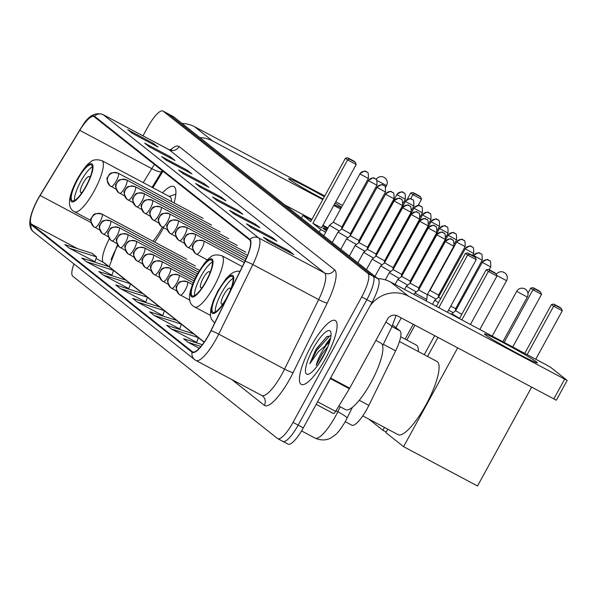 <?xml version="1.0" encoding="UTF-8"?>
<svg xmlns="http://www.w3.org/2000/svg" width="597" height="597" viewBox="0 0 597 597"><rect width="100%" height="100%" fill="white"/><g stroke="black" fill="none" stroke-linecap="round" stroke-linejoin="round"><path stroke-width="0.9" d="M154.645 242.136A39.932 10.268 -62 0 0 163.28 228.278A39.932 10.268 -62 0 0 163.556 227.77M174.07 202.928A39.932 10.268 -62 0 0 173.854 186.54A39.932 10.268 -62 0 0 162.496 192.876M392.707 325.067L400.027 330.872A22.604 5.813 118 0 1 395.624 350.849L368.879 405.393A22.604 5.813 118 0 1 367.065 408.885A22.604 5.813 118 0 1 351.827 425.176L345.253 421.683M117.885 245.412A30.141 7.754 -62 0 0 117.191 246.665A30.141 7.754 -62 0 0 111.109 259.688M162.959 171.235L152.892 187.764M329.783 341.35A30.141 7.754 -62 0 0 328.514 343.103A30.141 7.754 -62 0 1 329.783 341.35M287.836 443.996A22.604 5.813 -62 0 0 288.067 444.146A22.604 5.813 -62 0 0 303.306 427.855L371.983 302.403A22.604 5.813 -62 0 0 378.207 278.933L173.421 116.631A22.604 5.813 -62 0 0 173.19 116.482L168.048 113.743A22.604 5.813 -62 0 1 168.272 113.9A22.604 5.813 -62 0 0 168.048 113.743L162.899 111.012A22.604 5.813 -62 0 0 147.66 127.303L142.989 135.832M73.894 263.919A22.604 5.813 -62 0 0 72.759 276.224L277.545 438.526A22.604 5.813 -62 0 0 277.777 438.676A22.604 5.813 -62 0 0 293.023 422.385L361.7 296.933L366.842 299.672A22.604 5.813 -62 0 0 373.058 276.195L168.272 113.9L373.058 276.195A22.604 5.813 -62 0 1 366.842 299.672L298.164 425.116L366.842 299.672L371.983 302.403M282.694 441.258A22.604 5.813 -62 0 0 282.918 441.407A22.604 5.813 -62 0 0 298.164 425.116A22.604 5.813 -62 0 1 282.918 441.407A22.604 5.813 -62 0 1 282.694 441.258M325.663 358.312A36.171 9.298 -62 0 0 335.245 320.514A36.171 9.298 -62 0 0 310.858 346.581A36.171 9.298 -62 0 0 301.276 384.378A36.171 9.298 -62 0 0 325.663 358.312A36.171 9.298 -62 0 0 335.245 320.514A36.171 9.298 -62 0 0 310.858 346.581A36.171 9.298 -62 0 0 301.276 384.378A36.171 9.298 -62 0 0 325.663 358.312M208.898 334.507A24.111 6.201 118 0 1 192.644 351.887A24.111 6.201 118 0 1 192.398 351.723L31.41 224.136A24.111 6.201 118 0 1 40.126 195.488L79.767 130.34A24.111 6.201 118 0 1 93.938 116.572A24.111 6.201 118 0 1 94.184 116.728L249.628 239.927A24.111 6.201 118 0 1 244.934 261.24L210.838 330.783A24.111 6.201 118 0 1 208.898 334.507M209.025 334.604A24.716 6.358 -62 0 0 211.01 330.783L245.106 261.24A24.716 6.358 -62 0 0 249.919 239.397L94.475 116.206A24.716 6.358 -62 0 0 82.252 126.198A24.716 6.358 -62 0 0 79.7 130.153L40.051 195.301A24.716 6.358 -62 0 0 33.104 209.219A24.716 6.358 -62 0 0 31.119 224.666L192.107 352.252A24.716 6.358 -62 0 0 209.025 334.604M325.283 345.312A30.141 7.754 118 0 1 330.648 337.902M69.446 248.262L96.587 256.926L91.96 253.255L64.819 244.598L69.446 248.262L94.923 261.755M86.408 261.71L113.549 270.366L108.923 266.702L81.782 258.038L86.408 261.71L111.885 275.195M103.371 275.15L130.512 283.814L125.885 280.142L98.744 271.486L103.371 275.15L128.848 288.642M120.333 288.597L147.474 297.254L142.847 293.59L115.706 284.926L120.333 288.597L145.81 302.082M171.22 328.925L198.361 337.589L193.734 333.917L166.6 325.261L171.22 328.925L196.704 342.409M154.257 315.485L181.398 324.141L176.772 320.477L149.631 311.813L154.257 315.485L179.742 328.969M137.295 302.037L164.436 310.701L159.809 307.03L132.668 298.373L137.295 302.037L162.772 315.529M361.7 296.933A22.604 5.813 -62 0 0 367.916 273.463L163.13 111.161A22.604 5.813 -62 0 0 162.899 111.012M161.645 156.601L187.361 170.279L191.988 173.943L166.272 160.265L161.645 156.601A6.03 5.821 128.4 0 1 162.488 157.16L166.72 160.511M144.683 143.161L170.399 156.832L175.025 160.503L149.31 146.825L144.683 143.161A6.03 5.821 128.4 0 1 145.526 143.713L149.757 147.063M127.721 129.713L153.436 143.392L158.063 147.056L132.34 133.385L127.721 129.713A6.03 5.821 128.4 0 1 128.564 130.273L132.795 133.624M212.532 196.935L238.248 210.607L242.875 214.278L217.159 200.599L212.532 196.935A6.03 5.821 128.4 0 1 213.383 197.488L217.607 200.838M229.494 210.375L255.21 224.054L259.837 227.718L234.121 214.039L229.494 210.375A6.03 5.821 128.4 0 1 230.345 210.928L234.569 214.286L230.345 210.928M246.457 223.823L272.172 237.494L276.799 241.166L251.083 227.487L246.457 223.823A6.03 5.821 128.4 0 1 247.307 224.375L251.531 227.726M263.419 237.263L289.135 250.941L293.761 254.606L268.046 240.927L263.419 237.263A6.03 5.821 128.4 0 1 264.27 237.815L268.493 241.166M178.607 170.048L204.323 183.719L208.95 187.391L183.234 173.712L178.607 170.048A6.03 5.821 128.4 0 1 179.458 170.6L183.682 173.951L179.458 170.6M195.57 183.488L221.286 197.167L225.912 200.831L200.196 187.152L195.57 183.488A6.03 5.821 128.4 0 1 196.42 184.048L200.644 187.398M202.346 344.693L183.563 338.7L188.189 342.365L199.301 348.282M221.286 197.167L220.771 198.1M200.667 187.406L196.42 184.048M204.323 183.719L203.808 184.66M289.135 250.941L288.62 251.874M268.516 241.181L264.27 237.815M272.172 237.494L271.657 238.427M251.553 227.733L247.307 224.375M255.21 224.054L254.695 224.987M238.248 210.607L237.733 211.539M217.629 200.846L213.383 197.488M153.436 143.392L152.922 144.325M132.818 133.631L128.564 130.273M170.399 156.832L169.884 157.772M149.78 147.078L145.526 143.713M187.361 170.279L186.846 171.212M166.742 160.518L162.488 157.16M164.436 310.701L162.757 315.582M181.398 324.141L179.719 329.022M198.361 337.589L196.682 342.462M188.189 342.365L200.943 346.439M147.474 297.254L145.795 302.134M130.512 283.814L128.833 288.694M113.549 270.366L111.87 275.247M96.587 256.926L94.908 261.807M338.842 406.064L345.573 409.646A37.678 9.686 -62 0 0 370.976 382.49A37.678 9.686 -62 0 0 380.953 343.118L375.864 340.409M330.999 335.648L326.596 336.827L315.723 349.917L309.806 363.715L318.514 351.543L327.268 344.163A17.029 4.38 -62 0 0 321.208 353.103A17.029 4.38 -62 0 0 316.231 365.334L322.328 353.7L327.962 346.558M327.268 344.163L329.447 342.417M323.29 356.431A24.567 6.313 -62 0 0 330.865 332.328A24.567 6.313 -62 0 0 313.231 348.461A24.567 6.313 -62 0 0 308.627 374.14A24.567 6.313 -62 0 0 323.29 356.431M309.806 363.715L316.679 350.424L329.537 336.096L330.716 335.521M316.343 348.805L326.977 336.566M318.089 364.804L326.186 350.685M536.643 362.028A30.141 1.373 -151.3 0 1 537.233 362.879A30.141 1.373 -151.3 0 1 512.666 350.864A30.141 1.373 -151.3 0 1 485.212 334.678A30.141 1.373 -151.3 0 1 484.518 334.022A30.141 1.373 -151.3 0 1 507.114 344.723A30.141 1.373 -151.3 0 1 536.643 362.028M370.05 305.933A30.141 29.096 -51.6 0 1 408.393 296.149L567.15 380.438L550.718 367.379L546.725 365.058L390.505 281.978L408.393 296.149M377.856 278.657A30.141 29.096 -51.6 0 1 390.505 281.978M556.217 400.147L397.55 315.962A7.537 7.276 128.4 0 0 387.505 319.141L349.708 388.177A3.769 0.97 118 0 1 349.379 388.744L335.611 411.378A3.769 0.97 118 0 1 333.395 413.527A3.769 0.97 118 0 1 333.357 413.505L316.164 404.363L333.395 413.527M226.733 297.679A20.343 5.231 -62 0 0 232.129 276.418A20.343 5.231 -62 0 0 218.405 291.075A20.343 5.231 -62 0 0 213.017 312.343A20.343 5.231 -62 0 0 226.733 297.679M233.136 278.396A20.343 5.231 -62 0 0 221.621 292.791A20.343 5.231 -62 0 0 215.226 312.074M362.775 415.885L398.042 434.638A41.439 10.656 -62 0 0 425.982 404.766A41.439 10.656 -62 0 0 436.959 361.454L399.46 341.514M230.487 289.799A9.045 2.328 -62 0 0 230.032 288.105A9.045 2.328 -62 0 0 223.935 294.62A9.045 2.328 -62 0 0 221.539 304.074A9.045 2.328 -62 0 0 223.203 303.492M524.748 353.372L551.501 304.5L553.822 304.112L559.867 307.321L561.404 308.545L562.277 310.791L535.763 359.23M531.584 387.244L477.525 485.988L403.594 446.668L385.863 432.616L387.752 429.161M427.556 356.454L437.959 337.454M457.653 347.924L403.594 446.668M562.277 310.791L553.665 306.209L527.144 354.648M561.404 308.545L555.359 305.328L553.665 306.209L551.501 304.5M553.822 304.112L555.359 305.328M461.824 319.91L488.346 271.471L486.182 269.762L459.429 318.634M470.443 324.492L496.958 276.053L488.346 271.471L490.047 270.59L488.503 269.374L486.182 269.762M488.503 269.374L494.547 272.583L496.085 273.807L490.047 270.59M496.958 276.053L496.085 273.807M206.01 281.254A20.343 5.231 -62 0 0 211.398 259.993A20.343 5.231 -62 0 0 197.682 274.65A20.343 5.231 -62 0 0 192.294 295.918A20.343 5.231 -62 0 0 206.01 281.254M212.413 261.971A20.343 5.231 -62 0 0 200.898 276.359A20.343 5.231 -62 0 0 194.495 295.649M418.378 351.573A41.439 10.656 -62 0 0 416.236 345.029L400.684 336.76M209.756 273.374A9.045 2.328 -62 0 0 209.308 271.68A9.045 2.328 -62 0 0 203.211 278.195A9.045 2.328 -62 0 0 200.816 287.642A9.045 2.328 -62 0 0 202.473 287.067M527.949 293.246L530.778 288.075L533.099 287.687L539.136 290.896L540.681 292.12L541.554 294.366L512.741 346.984M406.833 340.029L414.945 325.208M368.767 419.064L382.871 430.243L386.192 432.012M434.638 335.686L424.236 354.685M384.431 427.392L382.871 430.243M541.554 294.366L532.934 289.784L504.129 342.402M540.681 292.12L534.636 288.903L532.934 289.784L530.778 288.075M533.099 287.687L534.636 288.903M438.81 307.664L467.615 255.046L465.459 253.337L436.414 306.395M447.429 312.246L476.234 259.628L467.615 255.046L469.317 254.165L467.779 252.949L465.459 253.337M467.779 252.949L473.817 256.158L475.361 257.382L469.317 254.165M476.234 259.628L475.361 257.382M85.975 186.122A20.343 5.231 -62 0 0 91.363 164.862A20.343 5.231 -62 0 0 77.647 179.525A20.343 5.231 -62 0 0 72.259 200.786A20.343 5.231 -62 0 0 85.975 186.122M92.378 166.839A20.343 5.231 -62 0 0 80.864 181.234A20.343 5.231 -62 0 0 74.461 200.517M152.996 241.255A29.007 7.462 -62 0 0 162.324 227.188A29.007 7.462 -62 0 0 162.362 227.129M171.503 201.562A29.007 7.462 -62 0 0 170.011 196.868L101.863 160.63A29.007 7.462 118 0 1 94.177 190.943A29.007 7.462 118 0 1 74.618 211.853C66.946 208.069 67.819 197.167 77.237 179.137C83.005 169.526 87.274 163.974 90.043 162.474C92.408 159.683 96.348 159.063 101.863 160.63M89.722 178.242A9.045 2.328 -62 0 0 89.274 176.548A9.045 2.328 -62 0 0 83.177 183.063A9.045 2.328 -62 0 0 80.782 192.518A9.045 2.328 -62 0 0 82.438 191.943M326.484 230.703A29.387 1.336 -151.3 0 1 323.693 228.77A29.387 1.336 -151.3 0 1 322.992 227.994A29.387 1.336 -151.3 0 1 327.163 229.472M407.236 199.346L410.743 192.943L413.064 192.555L419.101 195.764L420.646 196.988L421.519 199.234L418.072 205.525M327.656 228.569L322.596 225.875M311.582 220.017L302.94 215.42L310.724 221.591L345.424 158.205L347.581 159.921L349.282 159.033L347.745 157.817L345.424 158.205M312.88 223.3L321.499 227.882L356.2 164.496L347.581 159.921L312.88 223.3L320.671 229.472L325.701 232.151M301.463 218.114L302.94 215.42M320.671 229.472L319.194 232.166M421.519 199.234L412.9 194.659L410.602 198.861M420.646 196.988L414.602 193.771L412.9 194.659L410.743 192.943M413.064 192.555L414.602 193.771M347.745 157.817L353.782 161.026L355.327 162.25L349.282 159.033M356.2 164.496L355.327 162.25M323.858 228.897A29.387 1.336 -151.3 0 1 326.798 230.136M451.459 314.395L451.81 313.753L459.586 318.343M482.279 262.367L490.756 266.941C490.883 262.262 490.465 260.195 489.503 260.747A4.895 4.731 -51.6 0 0 488.809 260.299A4.895 4.731 128.4 0 0 482.279 262.367L455.63 310.701L461.802 314.298M448.534 310.216L453.175 312.664M450.75 306.179L455.683 308.627L455.451 310.843M432.489 304.306L434.728 300.216L438.489 302.604M465.197 248.822L473.675 253.397C473.794 248.718 473.376 246.658 472.414 247.21A4.895 4.731 -51.6 0 0 471.727 246.755A4.895 4.731 128.4 0 0 465.197 248.822L438.549 297.157L440.698 298.56M429.333 290.918L430.004 290.381L438.594 295.09L438.362 297.306M427.452 294.358L436.086 299.119M421.467 283.612L421.952 284.008M418.907 287.59L419.721 288.082M412.923 276.844L413.408 277.239M410.363 280.821L411.176 281.314M431.027 221.741L439.496 226.315C439.623 221.636 439.205 219.569 438.243 220.129A4.895 4.731 -51.6 0 0 437.556 219.674A4.895 4.731 128.4 0 0 431.027 221.741L404.378 270.075L404.863 270.463M401.818 274.053L402.632 274.545M422.482 214.972L430.959 219.547C431.079 214.868 430.661 212.801 429.706 213.353A4.895 4.731 -51.6 0 0 429.012 212.905A4.895 4.731 128.4 0 0 422.482 214.972L395.833 263.307L396.326 263.695M393.281 267.277L394.087 267.769M413.937 208.204L422.415 212.778C422.534 208.092 422.116 206.032 421.161 206.584A4.895 4.731 -51.6 0 0 420.467 206.129A4.895 4.731 128.4 0 0 413.937 208.204L387.289 256.531L387.781 256.926M384.737 260.508L385.55 261.001M405.393 201.428L413.87 206.002C413.99 201.323 413.572 199.264 412.617 199.816A4.895 4.731 -51.6 0 0 411.923 199.361A4.895 4.731 128.4 0 0 405.393 201.428L378.744 249.762L379.237 250.158M376.192 253.74L377.005 254.232M396.856 194.659L405.326 199.234C405.453 194.555 405.035 192.488 404.072 193.04A4.895 4.731 -51.6 0 0 403.378 192.592A4.895 4.731 128.4 0 0 396.856 194.659L370.2 242.994L370.692 243.382M367.648 246.964L368.461 247.464M445.355 241.613L453.824 246.188C453.951 241.501 453.533 239.442 452.571 239.994A4.895 4.731 -51.6 0 0 451.877 239.539A4.895 4.731 128.4 0 0 445.355 241.613L418.706 289.941L414.878 293L426.78 299.507L426.034 300.873M418.698 289.941L427.295 294.642L426.78 299.507M404.572 289.455L406.341 286.232L416.243 291.911M436.81 234.837L445.28 239.412C445.407 234.733 444.989 232.673 444.026 233.226A4.895 4.731 -51.6 0 0 443.34 232.77A4.895 4.731 128.4 0 0 436.81 234.837L410.161 283.172L418.751 287.873L418.519 290.09M395.08 284.411L397.796 279.456L407.699 285.142M428.265 228.069L436.743 232.643C436.862 227.964 436.444 225.897 435.489 226.457A4.895 4.731 -51.6 0 0 434.795 226.002A4.895 4.731 128.4 0 0 428.265 228.069L401.617 276.404L410.206 281.105L409.975 283.321M385.334 279.851L389.251 272.687L399.154 278.366M419.721 221.3L428.198 225.875C428.318 221.196 427.9 219.129 426.945 219.681A4.895 4.731 -51.6 0 0 426.251 219.233A4.895 4.731 128.4 0 0 419.721 221.3L393.072 269.635L401.669 274.329L401.43 276.553M374.983 276.381L380.707 265.919L390.617 271.598M411.176 214.532L419.654 219.106C419.781 214.42 419.363 212.36 418.4 212.913A4.895 4.731 -51.6 0 0 417.706 212.457A4.895 4.731 128.4 0 0 411.176 214.532L384.528 262.859L393.124 267.56L392.886 269.777M366.439 269.605L372.162 259.15L382.073 264.829M402.639 207.756L411.109 212.331C411.236 207.652 410.818 205.592 409.855 206.144A4.895 4.731 -51.6 0 0 409.161 205.689A4.895 4.731 128.4 0 0 402.639 207.756L375.983 256.091L384.58 260.792L384.349 263.008M357.894 262.837L363.625 252.374L373.528 258.053M394.095 200.988L402.565 205.562C402.691 200.883 402.274 198.816 401.311 199.368A4.895 4.731 -51.6 0 0 400.624 198.92A4.895 4.731 128.4 0 0 394.095 200.988L367.446 249.322L376.035 254.016L375.804 256.24M349.349 256.068L355.081 245.606L364.983 251.285M385.55 194.219L394.027 198.794C394.147 194.107 393.729 192.047 392.774 192.6A4.895 4.731 -51.6 0 0 392.08 192.144A4.895 4.731 128.4 0 0 385.55 194.219L358.901 242.546L367.491 247.248M377.005 187.443L385.483 192.018C385.602 187.339 385.184 185.279 384.229 185.831A4.895 4.731 -51.6 0 0 383.535 185.376A4.895 4.731 128.4 0 0 377.005 187.443L350.357 235.778L346.536 238.837L356.439 244.516M350.357 235.778L358.954 240.479L358.715 242.695M341.82 229.002L337.992 232.061L347.902 237.748M368.461 180.675L376.938 185.249C377.065 180.57 376.647 178.503 375.685 179.063A4.895 4.731 -51.6 0 0 374.991 178.607A4.895 4.731 128.4 0 0 368.461 180.675L341.812 229.009L350.409 233.711L350.17 235.927M359.924 173.906L368.394 178.481C368.521 173.802 368.103 171.735 367.14 172.287A4.895 4.731 -51.6 0 0 366.446 171.839A4.895 4.731 128.4 0 0 359.924 173.906L333.275 222.241L329.447 225.293L339.357 230.972M333.275 222.241L341.865 226.935L341.633 229.158M335.096 203.047A30.141 1.373 -151.3 0 1 340.797 206.816A30.141 1.373 -151.3 0 1 341.409 207.368M341.253 207.659A30.141 1.373 -151.3 0 1 334.208 204.667M323.089 199.002A30.141 1.373 -151.3 0 1 289.366 179.466A30.141 1.373 -151.3 0 1 288.679 178.809A30.141 1.373 -151.3 0 1 324.335 196.726M199.898 137.623A30.141 29.096 -51.6 0 1 212.547 140.944L322.783 199.57M182.01 123.445A30.141 29.096 -51.6 0 1 194.659 126.765L324.761 195.958M333.798 205.42L340.521 209.002M349.17 213.599L350.006 214.047M368.14 223.688L368.983 224.136M368.528 222.994L369.282 223.591M351.976 210.442L351.148 209.987M335.775 201.808L342.499 205.39M328.014 227.92L322.947 225.233M311.94 219.375L284.933 205.01M359.252 400.274L368.879 405.393M383.311 344.297L395.624 350.849M391.99 326.596L400.027 330.872M352.417 407.303L345.536 421.183C341.074 428.661 337.603 433.25 335.133 434.944L331.178 437.743C329.969 438.519 323.91 442.004 315.082 438.108A30.141 7.754 -62 0 0 335.402 416.385A30.141 7.754 -62 0 0 337.812 411.729L335.984 410.758M378.207 278.933L367.916 273.463M303.306 427.855L293.023 422.385M173.421 116.631L163.13 111.161M347.051 418.251A15.067 1.851 -153.9 0 0 337.812 411.729L340.23 406.803M396.132 315.395L391.848 326.887A15.067 1.851 -153.9 0 0 385.849 322.164M116.079 247.695A9.798 2.082 31.3 0 0 116.46 248.031M192.398 351.723L192.913 351.999M94.475 116.206A7.537 7.276 -51.6 0 1 103.251 114.728L258.695 237.927A30.141 7.754 118 0 1 252.822 264.568L218.726 334.111A30.141 7.754 118 0 1 216.308 338.768A30.141 7.754 118 0 1 195.988 360.491L261.822 395.505A30.141 7.754 -62 0 0 282.142 373.782A30.141 7.754 -62 0 0 284.56 369.118L318.656 299.575A30.141 7.754 -62 0 0 324.529 272.941L169.085 149.743A30.141 7.754 -62 0 0 168.779 149.541L171.861 150.004L171.078 150.444M211.01 330.783A7.537 0.925 -153.9 0 1 218.726 334.111L284.56 369.118A7.537 0.925 26.1 0 0 293.134 372.595A37.678 9.686 118 0 1 264.329 405.326L231.77 379.52M170.264 150.056A37.678 9.686 118 0 1 179.13 146.564L334.574 269.754A7.537 7.276 128.4 0 1 324.529 272.941L258.695 237.927A7.537 7.276 128.4 0 0 249.919 239.397M82.252 126.198C88.192 115.893 95.087 112.005 102.945 114.534A30.141 7.754 118 0 1 103.251 114.728L169.085 149.743A7.537 7.276 128.4 0 0 179.13 146.564M334.574 269.754A37.678 9.686 118 0 1 327.231 303.052A7.537 0.925 26.1 0 1 318.656 299.575L252.822 264.568A7.537 0.925 -153.9 0 0 245.106 261.24M31.119 224.666A7.537 7.276 128.4 0 0 33.626 232.002L194.615 359.595A7.537 7.276 -51.6 0 1 192.107 352.252M195.682 360.289A7.537 7.276 -51.6 0 1 194.615 359.595L195.988 360.491M327.231 303.052L293.134 372.595M264.329 405.326A7.537 7.276 128.4 0 0 262.576 395.998L261.822 395.505M154.459 164.503A24.111 6.201 -62 0 0 151.772 168.63L143.25 182.637M79.767 130.34L151.772 168.63A13.559 2.881 31.3 0 0 161.757 171.451L152.086 187.339M40.126 195.488L91.11 222.606M109.363 238.666A24.111 6.201 -62 0 0 103.415 262.426L108.729 266.635M31.41 224.136L77.483 248.636M96.042 258.508L103.415 262.426A13.559 13.089 128.4 0 1 105.333 263.68L204.249 342.081M113.527 270.441L125.691 280.083M130.489 283.888L142.653 293.523M147.452 297.328L159.615 306.97M164.414 310.776L176.578 320.41M181.376 324.216L193.54 333.857M198.338 337.656L204.129 342.253M330.29 339.492A30.141 7.754 -62 0 0 326.723 344.447M330.589 378.013L349.708 388.177M553.77 399.042L564.613 379.237M349.379 388.744L330.275 378.588M317.574 401.788L335.611 411.378M230.166 291.351A21.477 5.522 -62 0 0 231.979 275.239A21.477 5.522 -62 0 0 218.181 290.896A21.477 5.522 -62 0 0 212.271 313.194A21.477 5.522 -62 0 0 226.964 297.858A21.477 5.522 -62 0 0 227.039 297.724M502.853 341.73L527.285 297.097L516.711 291.314L492.212 336.066M197.45 274.471A21.477 5.522 -62 0 0 191.547 296.769A21.477 5.522 -62 0 0 206.241 281.433A21.477 5.522 -62 0 0 212.151 259.135A21.477 5.522 -62 0 0 197.45 274.471M214.211 286.075A29.007 7.462 118 0 1 194.652 306.985C186.98 303.201 187.854 292.291 197.271 274.269C203.04 264.658 207.308 259.105 210.077 257.606C212.442 254.815 216.383 254.195 221.897 255.762A29.007 7.462 118 0 1 214.211 286.075M479.839 329.484L506.562 280.672L496.726 275.456M77.416 179.339A21.477 5.522 -62 0 0 71.513 201.637A21.477 5.522 -62 0 0 86.207 186.301A21.477 5.522 -62 0 0 92.117 164.003A21.477 5.522 -62 0 0 77.416 179.339M385.52 187.383L386.528 185.548L376.886 180.451M189.809 300.172L179.167 294.373A7.537 7.276 -51.6 0 0 180.234 295.075A7.537 1.94 -62 0 0 180.309 295.119A7.537 1.94 -62 0 0 185.391 289.694A7.537 1.94 -62 0 0 187.465 281.866A7.537 7.276 128.4 0 0 177.421 285.053A7.537 7.276 -51.6 0 0 179.167 294.373C173.033 284.538 178.182 286.351 177.518 284.381C178.809 284.485 177.07 279.747 187.391 281.821A7.537 1.94 -62 0 0 187.286 281.777M187.465 281.866A7.537 1.94 -62 0 0 187.391 281.821L192.488 284.53M176.757 291L170.63 287.605A7.537 7.276 -51.6 0 0 171.69 288.299A7.537 1.94 -62 0 0 171.772 288.351A7.537 1.94 -62 0 0 176.846 282.918A7.537 1.94 -62 0 0 178.921 275.098A7.537 7.276 128.4 0 0 168.876 278.284A7.537 7.276 -51.6 0 0 170.63 287.605C164.488 277.769 169.638 279.583 168.981 277.612C170.264 277.717 168.533 272.978 178.846 275.045A7.537 1.94 -62 0 0 178.749 275.008M473.742 255.598L482.212 260.173C482.339 255.486 481.921 253.427 480.958 253.979A4.895 4.731 -51.6 0 0 480.264 253.524A4.895 4.731 128.4 0 0 473.742 255.598L473.369 255.919M178.921 275.098A7.537 1.94 -62 0 0 178.846 275.045L193.219 282.694M168.212 284.232L162.085 280.836A7.537 7.276 -51.6 0 0 163.153 281.53A7.537 1.94 -62 0 0 163.227 281.583A7.537 1.94 -62 0 0 168.309 276.15A7.537 1.94 -62 0 0 170.376 268.329A7.537 7.276 128.4 0 0 160.332 271.508A7.537 7.276 -51.6 0 0 162.085 280.836C155.944 271.001 161.093 272.807 160.436 270.837C161.72 270.948 159.989 266.202 170.302 268.277A7.537 1.94 -62 0 0 170.205 268.24M170.376 268.329A7.537 1.94 -62 0 0 170.302 268.277L193.995 280.881M159.668 277.463L153.541 274.06A7.537 7.276 -51.6 0 0 154.608 274.762A7.537 1.94 -62 0 0 154.683 274.814A7.537 1.94 -62 0 0 159.765 269.381A7.537 1.94 -62 0 0 161.832 261.553A7.537 7.276 128.4 0 0 151.795 264.74A7.537 7.276 -51.6 0 0 153.541 274.06C147.407 264.225 152.548 266.038 151.892 264.068C153.183 264.173 151.444 259.434 161.757 261.508A7.537 1.94 -62 0 0 161.66 261.464M456.653 242.054L465.13 246.628C465.25 241.949 464.832 239.882 463.876 240.434A4.895 4.731 -51.6 0 0 463.182 239.987A4.895 4.731 128.4 0 0 456.653 242.054L430.004 290.388M161.832 261.553A7.537 1.94 -62 0 0 161.757 261.508L194.816 279.09M151.123 270.695L144.996 267.292A7.537 7.276 -51.6 0 0 146.064 267.993A7.537 1.94 -62 0 0 146.138 268.038A7.537 1.94 -62 0 0 151.22 262.613A7.537 1.94 -62 0 0 153.295 254.785A7.537 7.276 128.4 0 0 143.25 257.971A7.537 7.276 -51.6 0 0 144.996 267.292C138.862 257.456 144.004 259.27 143.347 257.3C144.638 257.404 142.899 252.665 153.213 254.732A7.537 1.94 -62 0 0 153.116 254.695M448.108 235.285L456.586 239.86C456.705 235.181 456.287 233.114 455.332 233.666A4.895 4.731 -51.6 0 0 454.638 233.211A4.895 4.731 128.4 0 0 448.108 235.285L420.788 284.15M153.295 254.785A7.537 1.94 -62 0 0 153.213 254.732L195.674 277.314M142.579 263.919L136.452 260.523A7.537 7.276 -51.6 0 0 137.519 261.217A7.537 1.94 -62 0 0 137.594 261.27A7.537 1.94 -62 0 0 142.676 255.837A7.537 1.94 -62 0 0 144.75 248.016A7.537 7.276 128.4 0 0 134.706 251.195A7.537 7.276 -51.6 0 0 136.452 260.523C130.318 250.688 135.467 252.501 134.803 250.531C136.094 250.636 134.362 245.889 144.675 247.964A7.537 1.94 -62 0 0 144.578 247.927M439.564 228.509L448.041 233.084C448.168 228.405 447.75 226.345 446.787 226.897A4.895 4.731 -51.6 0 0 446.093 226.442A4.895 4.731 128.4 0 0 439.564 228.509L412.251 277.381M144.75 248.016A7.537 1.94 -62 0 0 144.675 247.964L196.577 275.568M134.041 257.15L127.915 253.755A7.537 7.276 -51.6 0 0 128.974 254.449A7.537 1.94 -62 0 0 129.056 254.501A7.537 1.94 -62 0 0 134.131 249.068A7.537 1.94 -62 0 0 136.206 241.248A7.537 7.276 128.4 0 0 126.161 244.427A7.537 7.276 -51.6 0 0 127.915 253.755C121.773 243.919 126.922 245.725 126.265 243.755C127.549 243.867 125.818 239.121 136.131 241.195A7.537 1.94 -62 0 0 136.034 241.151M136.206 241.248A7.537 1.94 -62 0 0 136.131 241.195L197.51 273.836M125.497 250.382L119.37 246.979A7.537 7.276 -51.6 0 0 120.437 247.68A7.537 1.94 -62 0 0 120.512 247.725A7.537 1.94 -62 0 0 125.594 242.3A7.537 1.94 -62 0 0 127.661 234.472A7.537 7.276 128.4 0 0 117.616 237.658A7.537 7.276 -51.6 0 0 119.37 246.979C113.229 237.143 118.378 238.957 117.721 236.987C119.004 237.091 117.273 232.352 127.586 234.427A7.537 1.94 -62 0 0 127.489 234.382M127.661 234.472A7.537 1.94 -62 0 0 127.586 234.427L198.48 272.128M116.952 243.606L110.826 240.21A7.537 7.276 -51.6 0 0 111.893 240.904A7.537 1.94 -62 0 0 111.967 240.957A7.537 1.94 -62 0 0 117.049 235.524A7.537 1.94 -62 0 0 119.124 227.703A7.537 7.276 128.4 0 0 109.079 230.89A7.537 7.276 -51.6 0 0 110.826 240.21C104.691 230.375 109.833 232.188 109.176 230.218C110.467 230.323 108.729 225.584 119.042 227.651A7.537 1.94 -62 0 0 118.945 227.614M119.124 227.703A7.537 1.94 -62 0 0 119.042 227.651L199.495 270.441M108.408 236.837L102.281 233.442A7.537 7.276 -51.6 0 0 103.348 234.136A7.537 1.94 -62 0 0 103.423 234.188A7.537 1.94 -62 0 0 108.505 228.755A7.537 1.94 -62 0 0 110.579 220.935A7.537 7.276 128.4 0 0 100.535 224.114A7.537 7.276 -51.6 0 0 102.281 233.442C96.147 223.606 101.289 225.412 100.632 223.442C101.923 223.554 100.184 218.808 110.497 220.883A7.537 1.94 -62 0 0 110.4 220.845M110.579 220.935A7.537 1.94 -62 0 0 110.497 220.883L195.361 266.016M99.863 230.069L93.736 226.666A7.537 7.276 -51.6 0 0 94.804 227.367A7.537 1.94 -62 0 0 94.878 227.42A7.537 1.94 -62 0 0 99.96 221.987A7.537 1.94 -62 0 0 102.035 214.159A7.537 7.276 128.4 0 0 91.99 217.345A7.537 7.276 -51.6 0 0 93.736 226.666C87.602 216.83 92.751 218.644 92.095 216.674C93.378 216.778 91.647 212.039 101.96 214.114A7.537 1.94 -62 0 0 101.863 214.069M102.035 214.159A7.537 1.94 -62 0 0 101.96 214.114L186.824 259.247M207.398 259.993L195.428 253.486A7.537 7.276 -51.6 0 0 196.495 254.188A7.537 1.94 -62 0 0 196.57 254.232A7.537 1.94 -62 0 0 201.652 248.807A7.537 1.94 -62 0 0 203.726 240.979A7.537 7.276 128.4 0 0 193.682 244.166A7.537 7.276 -51.6 0 0 195.428 253.486C189.294 243.651 194.435 245.464 193.779 243.494C195.07 243.598 193.331 238.86 203.652 240.927A7.537 1.94 -62 0 0 203.547 240.889M203.726 240.979A7.537 1.94 -62 0 0 203.652 240.927L244.292 262.546M193.01 250.113L186.883 246.718A7.537 7.276 -51.6 0 0 187.951 247.412A7.537 1.94 -62 0 0 188.033 247.464A7.537 1.94 -62 0 0 193.107 242.031A7.537 1.94 -62 0 0 195.182 234.211A7.537 7.276 128.4 0 0 185.137 237.39A7.537 7.276 -51.6 0 0 186.883 246.718C180.749 236.882 185.898 238.696 185.242 236.725C186.525 236.83 184.794 232.091 195.107 234.158A7.537 1.94 -62 0 0 195.01 234.121M195.182 234.211A7.537 1.94 -62 0 0 195.107 234.158L245.158 260.777M184.473 243.345L178.346 239.949A7.537 7.276 -51.6 0 0 179.406 240.643A7.537 1.94 -62 0 0 179.488 240.695A7.537 1.94 -62 0 0 184.563 235.263A7.537 1.94 -62 0 0 186.637 227.442A7.537 7.276 128.4 0 0 176.593 230.621A7.537 7.276 -51.6 0 0 178.346 239.949C172.205 230.114 177.354 231.92 176.697 229.949C177.981 230.061 176.249 225.315 186.562 227.39A7.537 1.94 -62 0 0 186.465 227.353M186.637 227.442A7.537 1.94 -62 0 0 186.562 227.39L245.994 258.994M175.928 236.576L169.802 233.173A7.537 7.276 -51.6 0 0 170.869 233.875A7.537 1.94 -62 0 0 170.943 233.927A7.537 1.94 -62 0 0 176.025 228.494A7.537 1.94 -62 0 0 178.093 220.666A7.537 7.276 128.4 0 0 168.055 223.853A7.537 7.276 -51.6 0 0 169.802 233.173C163.66 223.338 168.809 225.151 168.153 223.181C169.444 223.285 167.705 218.547 178.018 220.621A7.537 1.94 -62 0 0 177.921 220.577M178.093 220.666A7.537 1.94 -62 0 0 178.018 220.621L246.792 257.195M167.384 229.808L161.257 226.405A7.537 7.276 -51.6 0 0 162.324 227.106A7.537 1.94 -62 0 0 162.399 227.151A7.537 1.94 -62 0 0 167.481 221.726A7.537 1.94 -62 0 0 169.555 213.898A7.537 7.276 128.4 0 0 159.511 217.084A7.537 7.276 -51.6 0 0 161.257 226.405C155.123 216.569 160.265 218.383 159.608 216.412C160.899 216.517 159.16 211.778 169.473 213.845A7.537 1.94 -62 0 0 169.376 213.808M169.555 213.898A7.537 1.94 -62 0 0 169.473 213.845L247.546 255.367M158.839 223.032L152.713 219.636A7.537 7.276 -51.6 0 0 153.78 220.33A7.537 1.94 -62 0 0 153.854 220.383A7.537 1.94 -62 0 0 158.936 214.95A7.537 1.94 -62 0 0 161.011 207.129A7.537 7.276 128.4 0 0 150.966 210.308A7.537 7.276 -51.6 0 0 152.713 219.636C146.578 209.801 151.72 211.607 151.063 209.644C152.354 209.748 150.616 205.002 160.936 207.077A7.537 1.94 -62 0 0 160.832 207.04M161.011 207.129A7.537 1.94 -62 0 0 160.936 207.077L245.792 252.21M150.302 216.263L144.168 212.868A7.537 7.276 -51.6 0 0 145.235 213.562A7.537 1.94 -62 0 0 145.317 213.614A7.537 1.94 -62 0 0 150.392 208.181A7.537 1.94 -62 0 0 152.466 200.353A7.537 7.276 128.4 0 0 142.422 203.54A7.537 7.276 -51.6 0 0 144.168 212.868C138.034 203.032 143.183 204.838 142.526 202.868C143.81 202.973 142.079 198.234 152.392 200.308A7.537 1.94 -62 0 0 152.295 200.264M152.466 200.353A7.537 1.94 -62 0 0 152.392 200.308L237.255 245.442M141.758 209.495L135.631 206.092A7.537 7.276 -51.6 0 0 136.691 206.793A7.537 1.94 -62 0 0 136.773 206.838A7.537 1.94 -62 0 0 141.855 201.413A7.537 1.94 -62 0 0 143.922 193.585A7.537 7.276 128.4 0 0 133.877 196.771A7.537 7.276 -51.6 0 0 135.631 206.092C129.489 196.256 134.638 198.07 133.982 196.1C135.265 196.204 133.534 191.465 143.847 193.532A7.537 1.94 -62 0 0 143.75 193.495M143.922 193.585A7.537 1.94 -62 0 0 143.847 193.532L228.711 238.666M133.213 202.719L127.086 199.323A7.537 7.276 -51.6 0 0 128.154 200.017A7.537 1.94 -62 0 0 128.228 200.07A7.537 1.94 -62 0 0 133.31 194.637A7.537 1.94 -62 0 0 135.377 186.816A7.537 7.276 128.4 0 0 125.34 190.003A7.537 7.276 -51.6 0 0 127.086 199.323C120.952 189.488 126.094 191.301 125.437 189.331C126.728 189.436 124.989 184.697 135.303 186.764A7.537 1.94 -62 0 0 135.206 186.727M135.377 186.816A7.537 1.94 -62 0 0 135.303 186.764L220.166 231.897M124.669 195.95L118.542 192.555A7.537 7.276 -51.6 0 0 119.609 193.249A7.537 1.94 -62 0 0 119.684 193.301A7.537 1.94 -62 0 0 124.766 187.868A7.537 1.94 -62 0 0 126.84 180.048A7.537 7.276 128.4 0 0 116.796 183.227A7.537 7.276 -51.6 0 0 118.542 192.555C112.408 182.719 117.549 184.525 116.893 182.555C118.184 182.667 116.445 177.921 126.758 179.995A7.537 1.94 -62 0 0 126.661 179.958M126.84 180.048A7.537 1.94 -62 0 0 126.758 179.995L211.622 225.129M116.124 189.182L109.997 185.779A7.537 7.276 -51.6 0 0 111.064 186.48A7.537 1.94 -62 0 0 111.139 186.533A7.537 1.94 -62 0 0 116.221 181.1A7.537 1.94 -62 0 0 118.296 173.272A7.537 7.276 128.4 0 0 108.251 176.458A7.537 7.276 -51.6 0 0 109.997 185.779C103.863 175.943 109.012 177.757 108.348 175.787C109.639 175.891 107.9 171.152 118.221 173.227A7.537 1.94 -62 0 0 118.116 173.182M118.296 173.272A7.537 1.94 -62 0 0 118.221 173.227L203.084 218.36M194.659 126.765L212.547 140.944M358.752 242.33L368.774 224.024M288.067 444.146L277.777 438.676M315.082 438.108L301.545 430.915M391.848 326.887L382.632 345.685M33.104 209.219C28.552 220.853 28.723 228.45 33.626 232.002M102.945 114.534L168.779 149.541M162.242 170.667L161.757 171.451M117.512 244.822L109.191 266.74M326.596 336.835L327.29 336.342M567.15 380.438L556.307 400.244M240.009 271.277L237.24 271.187L233.845 272.157L230.8 274.03L225.897 278.874L217.995 290.694L213.316 300.694L210.801 308.94L210.442 316.111L211.532 319.485L214.659 322.984M527.285 297.097A6.03 6.03 0 0 0 525.741 289.478A6.03 6.03 0 0 0 516.711 291.314M210.345 315.328L194.652 306.985M242.3 266.605L221.897 255.762M506.562 280.672A6.03 6.03 0 0 0 505.017 273.053A6.03 6.03 0 0 0 496.301 274.366M90.886 220.509L74.618 211.853M169.138 196.406L175.839 194.189M386.528 185.548A6.03 6.03 0 0 0 384.983 177.928A6.03 6.03 0 0 0 376.125 179.458M455.63 310.694L451.817 313.753M490.756 266.941L489.219 269.754M482.167 262.232C486.212 259.598 488.227 258.859 488.227 260.016L489.503 260.747M482.212 260.173L455.683 308.634M473.622 255.464C477.667 252.829 479.682 252.091 479.682 253.247L480.958 253.979M438.549 297.157L434.728 300.209M473.675 253.397L472.533 255.479M465.078 248.695C469.123 246.054 471.145 245.315 471.137 246.479L472.414 247.21M465.13 246.628L438.594 295.09M456.533 241.927C460.578 239.285 462.6 238.546 462.593 239.71L463.876 240.434M429.885 289.918L429.818 290.53M456.586 239.86L454.429 243.8M447.996 235.151C452.033 232.517 454.056 231.778 454.056 232.934L455.332 233.666M421.34 283.142L421.273 283.762M448.041 233.084L445.884 237.024M439.452 228.382C443.496 225.748 445.511 225.009 445.511 226.166L446.787 226.897M404.378 270.075L403.706 270.605M412.796 276.374L412.736 276.993M439.496 226.315L437.34 230.255M430.907 221.614C434.952 218.972 436.967 218.233 436.967 219.397L438.243 220.129M395.833 263.299L395.162 263.837M404.259 269.605L404.191 270.225M430.959 219.547L428.795 223.487M422.363 214.845C426.407 212.204 428.43 211.465 428.422 212.622L429.706 213.353M387.289 256.531L386.617 257.068M395.714 262.837L395.647 263.449M422.415 212.778L420.258 216.718M413.818 208.069C417.863 205.435 419.885 204.696 419.878 205.853L421.161 206.584M378.744 249.762L378.08 250.3M387.169 256.061L387.102 256.68M413.87 206.002L411.714 209.943M405.281 201.301C409.318 198.659 411.34 197.92 411.34 199.085L412.617 199.816M370.207 242.986L369.536 243.524M378.625 249.292L378.558 249.912M405.326 199.234L403.169 203.174M396.736 194.532C400.781 191.891 402.796 191.152 402.796 192.316L404.072 193.04M395.93 327.619L401.236 317.925M414.057 294.5L414.878 293M405.102 339.111L413.214 324.29M453.824 246.188L427.295 294.649M445.235 241.479C449.28 238.845 451.295 238.106 451.295 239.263L452.571 239.994M410.161 283.172L406.341 286.224M445.28 239.412L418.751 287.873M436.691 234.711C440.735 232.076 442.758 231.33 442.75 232.494L444.026 233.226M401.617 276.404L397.796 279.456M436.743 232.643L410.206 281.105M428.146 227.942C432.191 225.3 434.213 224.562 434.206 225.726L435.489 226.457M393.072 269.628L389.259 272.687M428.198 225.875L401.662 274.336M419.601 221.166C423.646 218.532 425.668 217.793 425.661 218.95L426.945 219.681M384.528 262.859L380.714 265.911M419.654 219.106L393.124 267.568M411.064 214.398C415.109 211.763 417.124 211.025 417.124 212.181L418.4 212.913M375.991 256.091L372.17 259.143M411.109 212.331L384.58 260.792M402.52 207.629C406.564 204.987 408.579 204.249 408.579 205.413L409.855 206.144M367.446 249.315L363.625 252.374M402.565 205.562L376.035 254.023M393.975 200.861C398.02 198.219 400.042 197.48 400.035 198.637L401.311 199.368M358.901 242.546L355.081 245.598M394.027 198.794L367.491 247.255L367.259 249.464M385.431 194.085C389.475 191.45 391.498 190.712 391.49 191.868L392.774 192.6M340.812 249.3L346.536 238.837M385.483 192.018L358.946 240.479M376.894 187.316C380.931 184.682 382.953 183.936 382.953 185.1L384.229 185.831M332.268 242.524L337.992 232.061M376.938 185.249L350.409 233.711M368.349 180.548C372.394 177.906 374.409 177.167 374.409 178.331L375.685 179.063M323.723 235.755L329.447 225.293M368.394 178.481L341.865 226.942M359.804 173.772C363.849 171.138 365.864 170.399 365.864 171.555L367.14 172.287"/></g></svg>
